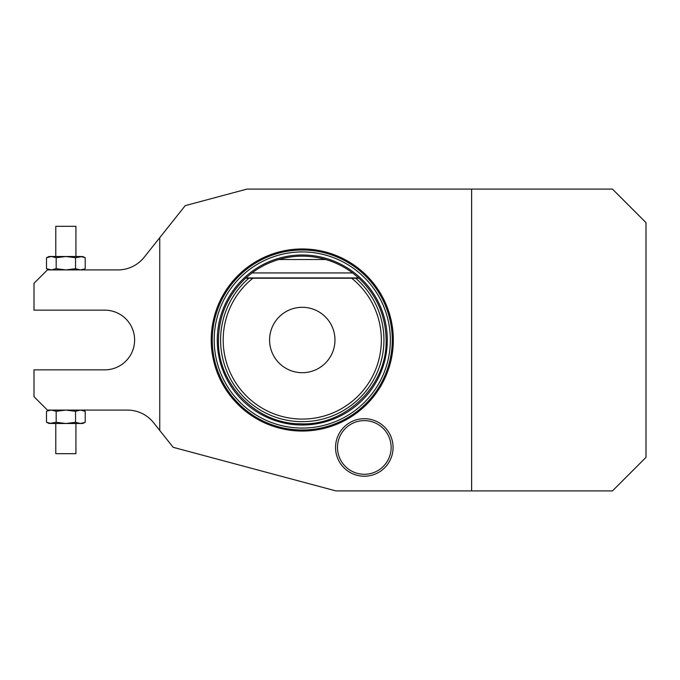 <?xml version="1.0" encoding="UTF-8"?>
<svg xmlns="http://www.w3.org/2000/svg" width="680" height="680" viewBox="0 0 680 680"><rect width="100%" height="100%" fill="white"/><g stroke="black" fill="none" stroke-linecap="round" stroke-linejoin="round"><path stroke-width="1.02" d="M471.623 189.1L471.623 490.9L335.861 490.9L173.17 447.312L159.757 430.449L159.757 237.668L185.24 205.632L246.942 189.1L612.467 189.1L646 222.632L646 457.368L612.467 490.9L471.623 490.9M211.225 340A91.043 91.043 0 0 0 302.277 431.043A91.043 91.043 0 0 0 393.32 340A91.043 91.043 0 0 0 302.277 248.956A91.043 91.043 0 0 0 211.225 340M335.546 447.457A28.764 28.764 0 0 1 364.31 418.693A28.764 28.764 0 0 1 393.074 447.457A28.764 28.764 0 0 1 364.31 476.221A28.764 28.764 0 0 1 335.546 447.457M159.757 430.449L153.629 422.748A33.532 33.532 0 0 0 127.381 410.082L47.413 410.082L34 396.67L34 369.844L104.754 369.844A29.843 29.843 0 0 0 134.606 340A29.843 29.843 0 0 0 104.754 310.156L34 310.156L34 283.33L47.413 269.918L117.929 269.918A33.532 33.532 0 0 0 144.177 257.252L159.757 237.668M84.592 268.991L80.376 269.918L75.54 268.71L65.858 269.918L56.177 268.71L51.34 269.918L46.495 268.71L46.495 257.703L51.34 256.496L49.087 256.496L46.495 257.703M56.177 257.703L51.34 256.496L65.858 256.496L56.177 257.703L56.177 268.71M47.626 269.186L50.558 269.883M47.626 257.227L50.558 256.53M81.379 269.858L84.082 269.186M82.628 269.918L85.221 268.71L85.221 257.703L80.699 256.504M81.379 256.555L84.082 257.219M84.592 257.423L82.628 256.496L75.54 257.703L65.858 256.496L80.376 256.496M75.54 268.71L75.54 257.703M55.794 256.496L55.794 226.321L75.922 226.321L75.922 256.496M47.124 411.009L51.34 410.082L56.177 411.289L65.858 410.082L75.54 411.289L80.376 410.082L85.221 411.289L85.221 422.297L80.376 423.504L82.628 423.504L85.221 422.297M75.54 422.297L80.376 423.504L65.858 423.504L75.54 422.297L75.54 411.289M84.091 410.813L81.158 410.116M84.091 422.773L81.158 423.47M50.337 410.142L47.634 410.813M49.087 410.082L46.495 411.289L46.495 422.297L51.008 423.495M50.337 423.445L47.634 422.781M47.124 422.577L49.087 423.504L56.177 422.297L65.858 423.504L51.34 423.504M56.177 411.289L56.177 422.297M75.922 423.504L75.922 453.679L55.794 453.679L55.794 423.504M386.113 340C385.696 315.605 376.635 295.01 358.938 278.214L245.607 278.214C227.91 295.01 218.858 315.605 218.441 340C217.345 384.03 256.13 423.801 300.186 423.81C345.703 426.164 387.328 385.56 386.113 340M245.607 278.214L251.974 272.935L352.572 272.935A83.835 83.835 0 0 0 325.754 259.522C310.097 255.034 294.449 255.034 278.8 259.522A83.835 83.835 0 0 0 251.974 272.935M355.691 278.214A81.677 81.677 0 0 1 361.403 396.338A81.677 81.677 0 0 1 243.143 396.338A81.677 81.677 0 0 1 248.854 278.214L252.909 278.214A79.084 79.084 0 0 0 244.315 393.805A79.084 79.084 0 0 0 360.23 393.805A79.084 79.084 0 0 0 351.637 278.214L358.938 278.214L352.572 272.935M269.577 340A32.7 32.7 0 0 0 302.277 372.7A32.7 32.7 0 0 0 334.968 340A32.7 32.7 0 0 0 302.277 307.3A32.7 32.7 0 0 0 269.577 340M278.8 259.522L325.754 259.522M337.484 447.457A26.826 26.826 0 0 1 364.31 420.623A26.826 26.826 0 0 1 391.136 447.457A26.826 26.826 0 0 1 364.31 474.283A26.826 26.826 0 0 1 337.484 447.457M212.279 340A89.998 89.998 0 0 0 302.277 429.998A89.998 89.998 0 0 0 392.267 340A89.998 89.998 0 0 0 302.277 250.002A89.998 89.998 0 0 0 212.279 340M214.2 340A88.069 88.069 0 0 1 302.277 251.931A88.069 88.069 0 0 1 390.346 340A88.069 88.069 0 0 1 302.277 428.069A88.069 88.069 0 0 1 214.2 340M217.269 340A85.008 85.008 0 0 0 302.277 425.008A85.008 85.008 0 0 0 387.286 340A85.008 85.008 0 0 0 302.277 254.992A85.008 85.008 0 0 0 217.269 340M358.615 277.925L245.93 277.925M49.087 269.918L46.495 268.71M82.628 410.082L85.221 411.289"/></g></svg>
